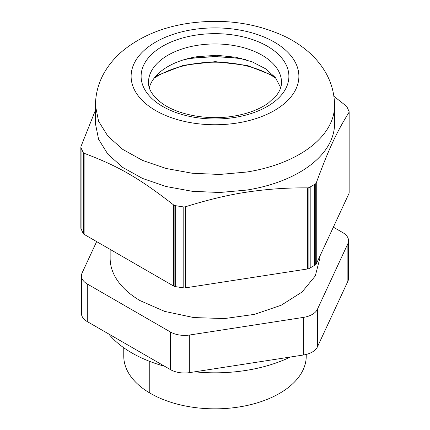 <?xml version="1.0" encoding="UTF-8"?>
<svg xmlns="http://www.w3.org/2000/svg" width="430" height="430" viewBox="0 0 430 430"><rect width="100%" height="100%" fill="white"/><g stroke="black" fill="none" stroke-linecap="round" stroke-linejoin="round"><path stroke-width="0.64" d="M334.583 105.474L334.583 123.517A119.583 69.042 180 0 1 246.793 190.071L219.676 192.5L192.317 191.302L166.147 186.529L142.55 178.445L122.77 167.458L107.844 154.166L98.567 139.255L95.417 123.517L95.417 105.474C95.6 91.638 99.626 79.002 107.484 67.569C111.762 61.361 116.858 55.776 122.77 50.821C140.282 36.593 161.718 27.498 187.082 23.532C222.729 18.237 255.592 22.672 285.676 36.829C293.593 40.748 300.774 45.413 307.23 50.821C313.142 55.776 318.238 61.361 322.516 67.569C330.374 79.002 334.4 91.638 334.583 105.474A119.583 69.042 180 0 1 246.793 172.027L219.676 174.456L192.317 173.258L166.147 168.49L142.55 160.401L122.77 149.414L107.844 136.122L98.567 121.212L95.417 105.474M333.922 96.304L346.688 106.371A137.67 79.48 180 0 1 346.924 106.823L348.923 111.133A137.67 79.48 180 0 1 349.112 111.596L349.026 112.316C336.427 132.499 328.864 148.796 316.26 182.922L315.701 183.739A137.67 79.48 180 0 1 314.454 184.502L310.191 186.964A137.67 79.48 180 0 1 308.869 187.684L307.687 187.872C287.487 187.679 267.39 189.071 247.384 192.043C229.093 194.699 208.432 199.611 185.4 206.782L183.916 206.97A137.67 79.48 180 0 1 183.121 206.862L175.65 205.707A137.67 79.48 180 0 1 174.865 205.572L173.623 204.959C139.213 178.138 118.546 166.206 84.13 153.295L83.312 152.714A137.67 79.48 180 0 1 83.076 152.263L81.076 147.947A137.67 79.48 180 0 1 80.888 147.49L80.974 146.496L95.417 110.3M81.076 147.947L81.076 228.894A137.67 79.48 180 0 1 80.888 228.432L80.851 147.167M80.888 228.432A3.693 2.128 180 0 1 80.851 228.126L80.851 147.2M81.076 228.894L83.076 233.205L83.076 152.263M83.312 152.714L83.312 233.657A137.67 79.48 180 0 1 83.076 233.205M84.13 153.295L84.13 234.377A3.693 2.128 180 0 1 83.312 233.657M84.13 234.377L173.623 286.041L173.623 204.959M174.865 205.572L174.865 286.514A3.693 2.128 180 0 1 173.623 286.041M175.65 205.707L175.65 286.654A137.67 79.48 180 0 1 174.865 286.514M175.65 286.654L183.121 287.81L183.121 206.862M183.916 206.97L183.916 287.917A137.67 79.48 180 0 1 183.121 287.81M185.4 206.782L185.4 287.863A3.693 2.128 180 0 1 183.916 287.917M185.4 287.863L307.687 268.949A3.693 2.128 180 0 0 308.869 268.626A137.67 79.48 180 0 0 310.191 267.906L314.454 265.444A137.67 79.48 180 0 0 315.701 264.681A3.693 2.128 180 0 0 316.26 263.998L349.026 193.398A3.693 2.128 180 0 0 349.149 192.844L349.149 111.913M349.112 111.596L349.026 193.398M308.869 187.684L308.869 268.626M314.454 184.502L314.454 265.444M310.191 186.964L310.191 267.906M315.701 183.739L315.701 264.681M188.351 58.502L215 56.545L241.649 58.502M149.312 87.666A66.51 38.399 180 0 1 193.892 57.265A66.51 38.399 180 0 1 197.316 56.663L216.79 55.298L236.108 57.265L252.313 61.893L265.756 68.87L275.458 77.674L280.688 87.666M164.701 366.296A117.589 67.892 180 0 1 143.566 358.856A117.589 67.892 180 0 1 108.709 333.97M290.406 357.024A117.589 67.892 180 0 1 194.811 371.816M184.492 59.56A98.4 56.808 180 0 1 224.675 57.034A98.4 56.808 180 0 1 234.404 57.878A98.4 56.808 180 0 1 245.508 59.56M306.235 354.433L306.235 356.164A91.235 52.675 180 0 1 183.384 405.576A91.235 52.675 180 0 1 149.764 392.988A91.235 52.675 180 0 1 123.765 356.164L123.765 347.762M333.352 227.164L342.71 232.571A19.93 11.508 180 0 1 348.547 240.703L348.547 278.312A19.93 11.508 180 0 1 347.87 281.29L317.426 346.892A19.93 11.508 180 0 1 303.333 355.024L189.716 372.6A19.93 11.508 180 0 1 170.463 369.623L87.29 321.602A19.93 11.508 180 0 1 81.453 313.47L81.453 275.856A19.93 11.508 180 0 1 82.13 272.878L96.648 241.601M110.144 249.395L110.144 258.279A104.856 60.539 0 0 0 140.029 300.608L164.663 311.39L193.677 317.555L224.546 318.571L254.581 314.341L281.177 305.241L302.021 292.056L315.298 275.936L319.856 258.279L319.856 256.248M348.547 240.703A19.93 11.508 180 0 1 347.87 243.681L317.426 309.277A19.93 11.508 180 0 1 303.333 317.415L189.716 334.991A19.93 11.508 180 0 1 170.463 332.014L87.29 283.993A19.93 11.508 180 0 1 81.453 275.856M237.306 123.007A83.882 48.429 180 0 1 134.138 89.198A83.882 48.429 180 0 1 192.694 29.638A83.882 48.429 180 0 1 295.862 63.447A83.882 48.429 180 0 1 237.306 123.007M307.687 187.872L307.687 268.949M195.354 35.196A73.89 42.661 180 0 1 286.229 64.978A73.89 42.661 180 0 1 234.646 117.449A73.89 42.661 180 0 1 143.77 87.666A73.89 42.661 180 0 1 195.354 35.196M316.26 182.922L316.26 263.998M197.316 45.333A66.51 38.399 180 0 1 281.51 82.35C281.58 86.537 279.935 90.859 276.565 95.309L268.556 102.888C259.629 109.333 247.938 113.762 233.485 116.186C207.437 120.62 177.079 114.708 161.433 102.877C152.585 96.019 148.275 89.171 148.49 82.35A66.51 38.399 180 0 1 197.316 45.333M149.764 361.415L149.764 392.988M140.029 300.608L140.029 266.648M347.87 243.681L347.87 281.29M317.426 346.892L317.426 309.277M303.333 317.415L303.333 355.024M189.716 372.6L189.716 334.991M170.463 332.014L170.463 369.623M87.29 321.602L87.29 283.993M154.133 78.206A80.646 46.558 180 0 1 157.977 75.825A80.646 46.558 180 0 1 275.866 78.206M274.023 75.986L247.1 65.403L215.365 61.646L183.583 65.242L155.977 75.986"/></g></svg>
